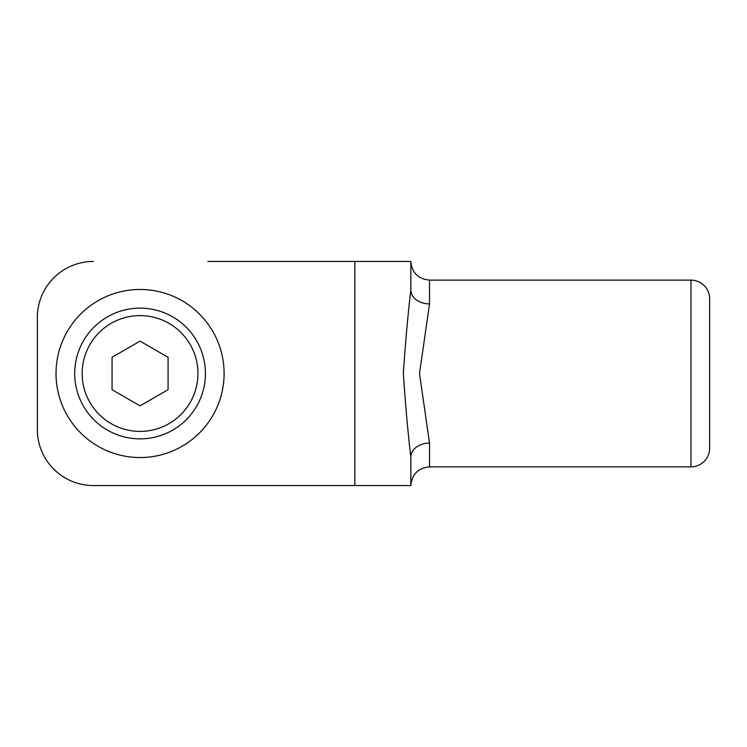 <?xml version="1.0" encoding="UTF-8"?>
<svg xmlns="http://www.w3.org/2000/svg" width="747" height="747" viewBox="0 0 747 747"><rect width="100%" height="100%" fill="white"/><g stroke="black" fill="none" stroke-linecap="round" stroke-linejoin="round"><path stroke-width="1.12" d="M429.525 303.898L429.525 280.125L690.975 280.125L690.975 466.875L429.525 466.875L429.525 443.102L419.515 373.5L429.525 303.898A18.675 13.922 -0 0 1 410.85 289.985C408.114 312.461 405.612 340.296 403.343 373.491C405.612 406.713 408.114 434.558 410.85 457.015A18.675 13.922 0 0 1 429.525 443.102M690.975 466.875A18.675 18.675 0 0 0 709.65 448.2L709.65 298.8A18.675 18.675 0 0 0 690.975 280.125M709.65 373.5L709.65 336.15M429.525 280.125C418.18 279.023 411.961 272.795 410.85 261.45L410.85 289.985L410.85 261.45L207.797 261.45M37.35 317.475L37.35 429.525L37.35 317.475A56.025 56.025 0 0 1 93.375 261.45M207.797 485.55L93.375 485.55A56.025 56.025 0 0 1 37.35 429.525M93.375 485.55L410.85 485.55L410.85 457.015M199.486 432.924A84.037 84.037 0 0 1 80.639 432.924A84.037 84.037 0 0 1 80.639 314.076A84.037 84.037 0 0 1 199.486 314.076A84.037 84.037 0 0 1 199.486 432.924M140.062 308.137A65.362 65.362 0 0 1 205.425 373.5A65.362 65.362 0 0 1 140.062 438.863A65.362 65.362 0 0 1 74.7 373.5A65.362 65.362 0 0 1 140.062 308.137A65.362 65.362 0 0 0 74.7 373.5A65.362 65.362 0 0 0 140.062 438.863A65.362 65.362 0 0 0 205.425 373.5A65.362 65.362 0 0 0 140.062 308.137M168.075 389.691L140.062 405.854L112.05 389.691L112.05 357.309L140.062 341.146L168.075 357.309L168.075 389.691M354.825 261.45L354.825 485.55M74.7 373.5A65.362 65.362 0 0 0 140.062 438.863A65.362 65.362 0 0 0 205.425 373.5M197.955 373.5A57.892 57.892 0 0 0 140.062 315.608A57.892 57.892 0 0 0 82.17 373.5A57.892 57.892 0 0 0 140.062 431.392A57.892 57.892 0 0 0 197.955 373.5M429.525 466.875C418.18 467.977 411.961 474.205 410.85 485.55"/></g></svg>
